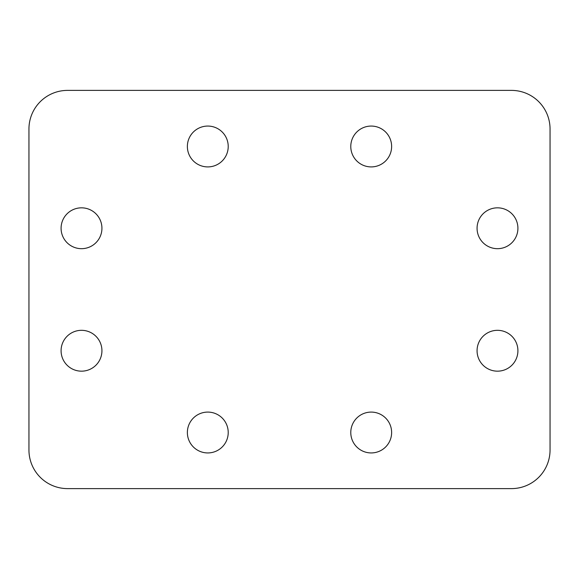 <?xml version="1.0" encoding="UTF-8"?>
<svg xmlns="http://www.w3.org/2000/svg" width="579" height="579" viewBox="0 0 579 579"><rect width="100%" height="100%" fill="white"/><g stroke="black" fill="none" stroke-linecap="round" stroke-linejoin="round"><path stroke-width="0.87" d="M187.372 432.513A20.424 20.424 0 0 0 207.796 452.937A20.424 20.424 0 0 0 228.22 432.513A20.424 20.424 0 0 0 207.796 412.089A20.424 20.424 0 0 0 187.372 432.513M350.78 432.513A20.424 20.424 0 0 0 371.204 452.937A20.424 20.424 0 0 0 391.628 432.513A20.424 20.424 0 0 0 371.204 412.089A20.424 20.424 0 0 0 350.78 432.513M350.78 146.487A20.424 20.424 0 0 0 371.204 166.911A20.424 20.424 0 0 0 391.628 146.487A20.424 20.424 0 0 0 371.204 126.063A20.424 20.424 0 0 0 350.78 146.487M187.372 146.487A20.424 20.424 0 0 0 207.796 166.911A20.424 20.424 0 0 0 228.22 146.487A20.424 20.424 0 0 0 207.796 126.063A20.424 20.424 0 0 0 187.372 146.487M61.085 350.744A20.424 20.424 0 0 0 81.509 371.168A20.424 20.424 0 0 0 101.933 350.744A20.424 20.424 0 0 0 81.509 330.32A20.424 20.424 0 0 0 61.085 350.744M477.067 350.744A20.424 20.424 0 0 0 497.491 371.168A20.424 20.424 0 0 0 517.916 350.744A20.424 20.424 0 0 0 497.491 330.32A20.424 20.424 0 0 0 477.067 350.744M477.067 228.256A20.424 20.424 0 0 0 497.491 248.681A20.424 20.424 0 0 0 517.916 228.256A20.424 20.424 0 0 0 497.491 207.832A20.424 20.424 0 0 0 477.067 228.256M61.085 228.256A20.424 20.424 0 0 0 81.509 248.681A20.424 20.424 0 0 0 101.933 228.256A20.424 20.424 0 0 0 81.509 207.832A20.424 20.424 0 0 0 61.085 228.256M28.95 128.987L28.95 450.013A38.598 38.598 0 0 0 67.548 488.611L511.452 488.611A38.598 38.598 0 0 0 550.05 450.013L550.05 128.987A38.598 38.598 0 0 0 511.452 90.389L67.548 90.389A38.598 38.598 0 0 0 28.95 128.987"/></g></svg>
